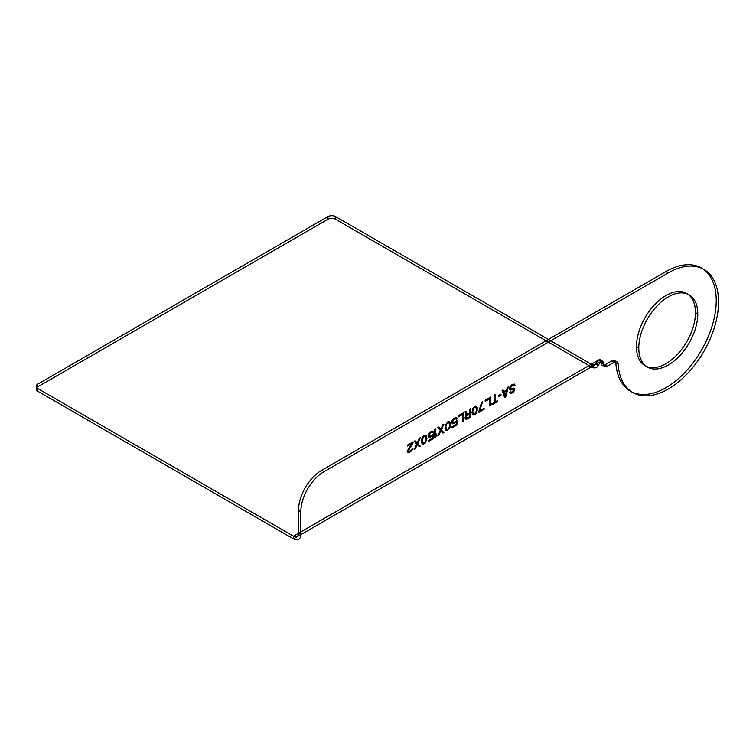 <?xml version="1.0" encoding="UTF-8"?>
<svg xmlns="http://www.w3.org/2000/svg" width="756" height="756" viewBox="0 0 756 756"><rect width="100%" height="100%" fill="white"/><g stroke="black" fill="none" stroke-linecap="round" stroke-linejoin="round"><path stroke-width="0.57" stroke-dasharray="3.78 2.83" d=""/><path stroke-width="1.13" d="M697.779 313.929A41.712 24.079 120 0 0 653.534 309.979A41.712 24.079 120 0 0 653.534 368.966A41.712 24.079 120 0 0 697.779 313.929L695.454 312.587A41.712 24.079 120 0 0 651.209 308.637A41.712 24.079 120 0 0 651.209 367.624A41.712 24.079 120 0 0 695.454 312.587M603.297 364.005A5.472 3.156 120 0 0 607.163 366.244L604.847 364.902A5.472 3.156 -60 0 1 600.982 362.672L603.297 364.005L603.297 362.672A3.279 1.899 120 0 0 600.982 361.33L300.822 534.624L298.507 533.282L598.657 359.988L603.297 362.672M607.163 366.244L614.269 362.143A5.472 3.156 -60 0 1 618.125 364.061A71.111 41.06 120 0 0 670.676 387.573A71.111 41.06 120 0 0 718.55 300.548A71.111 41.06 120 0 0 668.285 272.897L324.031 471.649A32.82 18.947 120 0 0 300.822 511.84L300.822 534.624A10.395 6.001 -120 0 1 293.47 538.867L293.47 536.184L591.305 364.231A7.116 4.101 -120 0 0 592.78 364.827A7.116 4.101 -120 0 0 595.936 363.371L598.072 365.649L600.982 361.33A3.279 1.899 120 0 0 598.657 359.988L595.936 363.371M510.829 391.958L509.922 392.477L510.527 393.375L512.644 392.865L514.449 390.568L514.6 389.056L513.853 388.074L510.678 388.83L510.678 387.233L512.946 385.39L514.156 385.938L515.053 385.409L514.449 384.161L512.946 384.313L509.771 387.393L509.468 389.17L510.376 390.077L513.551 389.312L513.551 390.739L512.644 391.797L509.818 392.421L511.028 393.498L512.54 392.808L514.354 390.512L514.354 388.376L513.144 388.008L511.028 388.868L510.272 387.875L512.842 385.324L514.052 385.872L514.959 385.352L514.354 384.095L511.632 384.955L509.667 387.337L509.364 389.113L510.272 390.02L512.993 389.16L513.598 389.699L512.54 391.74L511.179 392.345L510.725 391.891M504.63 397.486L505.84 396.796L508.259 387.025L507.352 387.545L506.747 390.03L503.723 391.778L503.118 389.992L502.211 390.512L504.63 397.486L505.736 396.73L508.155 386.959L507.248 387.488L506.643 389.973L503.619 391.721L503.014 389.926L502.116 390.455L504.526 397.429M505.235 396.427L503.874 392.402L506.596 390.833L505.235 396.427L503.77 392.345L506.492 390.776L505.131 396.371M498.894 395.464L498.894 396.352L501.001 395.133L501.001 394.235L498.79 395.397L498.79 396.295L500.907 395.067L500.907 394.178L498.79 395.397M491.939 404.819L497.684 401.502L497.684 400.614L495.265 402.003L495.265 394.528L494.358 395.048L494.358 402.532L491.939 403.931L491.835 404.762L497.58 401.445L497.58 400.548L495.161 401.946L495.161 394.462L494.254 394.991L494.254 402.475L491.835 403.865L491.835 404.762M489.822 406.038L490.729 405.518L490.729 397.136L485.295 400.283L485.295 401.351L489.822 398.733L489.822 406.038L490.625 405.452L490.625 397.08L485.191 400.217L485.191 401.294L489.718 398.677L489.718 405.981M481.666 402.372L478.642 412.493L484.086 409.355L484.086 408.467L479.55 411.075L482.574 401.852L481.563 402.315L478.539 412.436L483.982 409.298L483.982 408.401L479.446 411.018L482.47 401.795L481.563 402.315M476.375 406.142L474.711 406.388L472.604 408.854L471.999 412.946L473.058 415.006L474.711 414.76L476.375 413.088L477.433 408.202L476.828 406.416L475.524 405.981L472.5 408.798L472.198 414.137L472.954 414.95L474.617 414.704L476.271 413.031L477.178 410.725L477.178 407.342L476.271 406.085M465.8 415.989L465.195 418.295L466.405 419.382L470.79 417.029L470.79 408.656L469.882 409.176L469.882 412.918L467.312 414.401L466.102 411.358L465.044 411.973L466.405 415.28L465.091 417.529L465.696 419.136L470.686 416.972L470.686 408.599L469.778 409.119L469.778 412.861L467.208 414.345L465.998 411.302L464.94 411.907L466.301 415.224L465.696 415.932M462.927 421.565L463.834 421.045L463.834 412.672L458.401 415.809L458.401 416.877L462.927 414.26L462.927 421.565L463.73 420.979L463.73 412.606L458.297 415.753L458.297 416.821L462.833 414.203L462.833 421.508M452.957 422.869L452.957 420.374L454.923 418.701L456.284 419.164L457.191 418.644L456.435 417.652L454.016 418.342L452.05 420.894L451.748 422.68L452.504 423.842L454.923 423.162L456.435 421.574L456.435 424.428L452.05 426.951L452.05 427.849L457.191 424.881L457.191 420.251L454.016 422.793L452.957 422.869L452.4 421.999L453.912 419.174L457.087 418.588L456.331 417.595L453.912 418.276L451.946 420.837L451.644 422.613L452.4 423.785L454.819 423.105L456.331 421.517L456.331 424.371L451.946 426.894L451.946 427.783L457.087 424.825L457.087 420.185L454.819 422.207L452.853 422.812M448.724 421.574L445.709 424.381L445.256 429.276L445.709 430.258L446.919 430.636L449.933 427.82L450.236 422.481L449.48 421.668L447.722 421.857L445.303 425.212L445 428.416L445.605 430.202L447.722 430.23L449.829 427.764L450.283 422.869L448.629 421.508M440.871 429.313L438.754 427.149L437.847 427.669L440.417 430.466L437.847 436.042L438.754 435.522L440.871 430.92L442.988 433.084L443.895 432.555L441.324 429.937L443.895 424.182L442.988 424.702L440.871 429.313L438.65 427.093L437.743 427.612L440.313 430.41L437.743 435.985L438.65 435.465L440.767 430.854L442.884 433.018L443.791 432.498L441.22 429.88L443.791 424.125L442.884 424.645L440.767 429.257M476.677 410.064L475.467 413.258L473.511 414.033L472.755 411.084L473.965 407.89L475.921 407.115L476.677 410.064L475.373 413.201L473.407 413.976L472.651 411.028L473.861 407.834L475.826 407.059L476.573 410.007M467.01 415.649L469.882 413.986L469.882 416.66L467.01 418.323L466.102 417.775L466.556 416.084L469.778 413.929L469.778 416.603L466.452 418.342L465.998 417.18L466.906 415.592M434.823 429.417L434.823 437.79L436.637 435.494L436.637 434.067L435.73 435.843L435.73 428.898L434.728 429.361L434.728 437.733L436.533 435.437L436.533 434.01L435.636 435.787L435.636 428.832L434.728 429.361M432.564 434.464L429.843 436.571L428.935 435.314L430.447 432.838L433.623 432.252L432.867 431.26L431.355 431.421L428.935 433.528L428.18 435.569L428.482 436.996L430.447 437.289L432.867 435.182L432.867 438.036L428.482 440.568L428.482 441.457L433.623 438.489L433.623 433.859L430.344 436.344L429.285 436.42L428.832 435.607L429.739 433.301L431.856 432.082L432.612 432.715L433.519 432.196L433.216 431.657L431.251 431.364L428.832 433.471L428.076 435.513L428.378 436.94L430.344 437.233L432.763 435.125L432.763 437.979L428.378 440.502L428.378 441.4L433.519 438.433L433.519 433.793L432.46 434.407M449.782 425.59L448.573 428.784L446.616 429.559L445.86 426.611L447.07 423.417L449.026 422.642L449.782 425.59L448.478 428.728L446.512 429.502L445.756 426.554L446.966 423.36L448.932 422.585L449.678 425.534M426.97 438.943L426.365 435.55L425.155 435.182L423.341 436.221L421.527 440.474L421.678 442.884L422.585 444.141L425.155 443.196L426.97 438.943L426.261 435.494L425.052 435.116L423.237 436.165L421.583 439.444L422.037 443.81L423.237 444.188L425.052 443.139L426.866 438.886M426.214 439.198L425.004 442.392L423.039 443.167L422.283 440.219L423.492 437.025L425.458 436.25L426.214 439.198L424.9 442.336L422.935 443.11L422.188 440.162L423.388 436.968L425.354 436.193L426.11 439.141M415.186 440.757L414.279 441.277L416.849 444.074L414.279 449.659L415.186 449.13L417.303 444.528L419.419 446.692L420.327 446.163L417.756 443.555L420.327 437.79L419.419 438.31L417.303 442.921L415.082 440.701L414.175 441.22L416.745 444.018L414.175 449.593L415.082 449.073L417.199 444.462L419.315 446.626L420.223 446.106L417.652 443.488L420.223 437.733L419.315 438.253L417.199 442.865L415.082 440.701M413.069 442.865L413.069 441.976L407.626 445.114L407.626 446.012L411.859 443.564L407.777 450.378L407.777 452.154L408.382 452.523L410.499 451.833L412.767 449.281L412.918 448.478L412.162 448.913L411.406 450.245L409.289 451.464L408.533 450.652L413.069 442.865L412.965 441.92L407.531 445.057L407.531 445.945L411.755 443.507L407.682 450.321L407.682 452.097L409.79 452.126L412.663 449.225L412.814 448.421L412.058 448.856L411.302 450.189L409.194 451.408L408.438 450.595L412.965 442.808M638.792 347.987L636.467 346.645M600.982 362.672L600.982 361.33M604.847 364.902L611.944 360.801L614.269 362.143M668.285 272.897L665.96 271.555L321.706 470.308A32.82 18.947 120 0 0 298.507 510.508L298.507 533.282A7.116 4.101 -120 0 1 293.47 536.184L37.8 388.575L37.8 391.249A5.472 3.156 180 0 1 37.8 386.788L327.896 219.297A5.472 3.156 180 0 1 335.636 219.297L591.305 366.915L591.305 364.231L335.636 216.622L335.636 219.297M618.125 364.061L615.809 362.719A71.111 41.06 120 0 0 668.351 386.231A71.111 41.06 120 0 0 716.225 299.215A71.111 41.06 120 0 0 665.96 271.555M324.031 471.649L321.706 470.308M300.822 511.84L298.507 510.508M37.8 391.249L293.47 538.867L591.305 366.915A10.395 6.001 -120 0 0 593.451 367.785L592.78 364.827M37.8 386.788L37.8 384.105L327.896 216.622L327.896 219.297M615.809 362.719A5.472 3.156 120 0 0 611.944 360.801M593.451 367.785A10.395 6.001 -120 0 0 598.072 365.649M335.636 216.622A5.472 3.156 0 0 0 327.896 216.622M37.8 384.105A5.472 3.156 0 0 0 37.8 388.575"/></g></svg>
